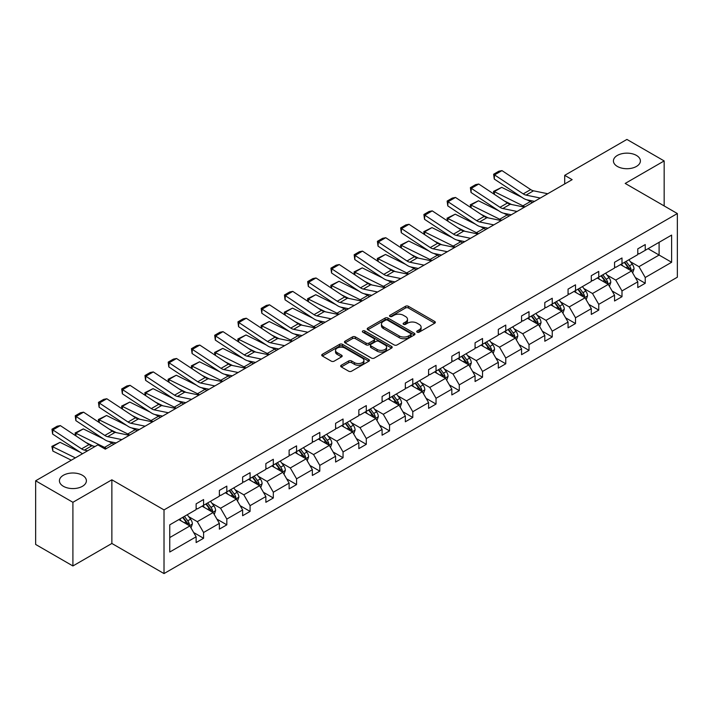 <?xml version="1.0" encoding="UTF-8"?>
<svg xmlns="http://www.w3.org/2000/svg" width="713" height="713" viewBox="0 0 713 713"><rect width="100%" height="100%" fill="white"/><g stroke="black" fill="none" stroke-linecap="round" stroke-linejoin="round"><path stroke-width="1.07" d="M82.441 475.286A13.485 7.79 0 0 0 67.744 473.592A13.485 7.79 0 0 0 59.42 480.794A13.485 7.79 0 0 0 63.368 486.293A13.485 7.79 0 0 0 78.065 487.986A13.485 7.79 0 0 0 86.389 480.794A13.485 7.79 0 0 0 82.441 475.286M636.451 155.425A13.485 7.79 0 0 0 621.754 153.741A13.485 7.79 0 0 0 613.421 160.933A13.485 7.79 0 0 0 617.378 166.441A13.485 7.79 0 0 0 632.075 168.125A13.485 7.79 0 0 0 640.399 160.933A13.485 7.79 0 0 0 636.451 155.425M417.15 332.16A1.444 0.838 0 0 0 419.199 332.16L434.743 323.185A2.068 1.194 0 0 0 435.34 322.338A2.068 1.194 0 0 0 434.743 321.492L408.415 306.296A2.068 1.194 0 0 0 405.483 306.296L389.949 315.271A1.444 0.838 0 0 0 389.521 315.859A1.444 0.838 0 0 0 389.949 316.447A1.444 0.838 0 0 0 391.99 316.447L394.004 315.289A6.622 3.823 0 0 1 403.362 315.289L405.563 316.554A6.622 3.823 0 0 1 407.497 319.255A6.622 3.823 0 0 1 405.563 321.964L403.549 323.123A1.444 0.838 0 0 0 403.121 323.711A1.444 0.838 0 0 0 403.549 324.308A1.444 0.838 0 0 0 405.599 324.308L407.604 323.141A6.622 3.823 0 0 1 416.971 323.141L419.164 324.406A6.622 3.823 0 0 1 421.098 327.115A6.622 3.823 0 0 1 419.164 329.816L417.15 330.975A1.444 0.838 0 0 0 416.731 331.563A1.444 0.838 0 0 0 417.15 332.16L417.15 330.975M341.277 365.234A2.068 1.194 0 0 0 340.671 366.081A2.068 1.194 0 0 0 341.277 366.928L348.666 371.188A2.068 1.194 0 0 0 351.589 371.188L368.844 361.224A2.068 1.194 0 0 0 369.45 360.386A2.068 1.194 0 0 0 368.844 359.539L342.525 344.334A2.068 1.194 0 0 0 339.593 344.334L322.338 354.299A2.068 1.194 0 0 0 321.732 355.145A2.068 1.194 0 0 0 322.338 355.992L331.26 361.143A2.068 1.194 0 0 0 334.183 361.143L341.572 356.874A2.068 1.194 0 0 0 342.178 356.037A2.068 1.194 0 0 0 341.572 355.19L337.142 352.632A5.535 3.191 0 0 1 335.529 350.377A5.535 3.191 0 0 1 338.942 347.427A5.535 3.191 0 0 1 344.967 348.113L362.302 358.122A5.535 3.191 0 0 1 363.924 360.386A5.535 3.191 0 0 1 360.511 363.336A5.535 3.191 0 0 1 354.477 362.641L351.589 360.974A2.068 1.194 0 0 0 348.666 360.974L341.277 365.234L341.277 366.928M111.87 479.804L72.904 502.3L35.65 480.794L35.65 544.456L72.904 565.962L111.87 543.466L164.017 573.573L164.017 509.911L111.87 479.804L111.87 543.466M664.159 205.932L664.159 160.933L625.194 183.428L677.35 213.543L164.017 509.911M664.159 160.933L626.914 139.427L564.705 175.345L564.705 183.945M35.65 480.794L97.859 444.876L105.31 449.172L572.147 179.649L564.705 175.345M394.155 344.932A2.068 1.194 0 0 0 397.079 344.932L414.333 334.967A2.068 1.194 0 0 0 414.939 334.121A2.068 1.194 0 0 0 414.333 333.274L388.006 318.078A2.068 1.194 0 0 0 385.082 318.078L367.828 328.042A2.068 1.194 0 0 0 367.222 328.889A2.068 1.194 0 0 0 367.828 329.727L394.155 344.932M363.354 332.472A1.444 0.838 0 0 1 364.824 332.677L364.824 330.957L391.589 346.411A2.068 1.194 0 0 1 392.195 347.249A2.068 1.194 0 0 1 391.589 348.096L374.334 358.06A2.068 1.194 0 0 1 371.411 358.06L345.083 342.864L352.463 338.63L352.463 336.91L345.083 341.171A2.068 1.194 0 0 0 344.477 342.017A2.068 1.194 0 0 0 345.083 342.864L345.083 341.171M352.463 338.63A2.068 1.194 0 0 1 355.395 338.63L355.395 336.91A2.068 1.194 0 0 0 352.463 336.91M355.395 336.91L366.072 343.069A2.068 1.194 0 0 0 368.995 343.069L373.897 340.244A2.068 1.194 0 0 0 374.503 339.397A2.068 1.194 0 0 0 373.897 338.55L362.774 332.133A1.444 0.838 0 0 1 362.356 331.545A1.444 0.838 0 0 1 363.247 330.77A1.444 0.838 0 0 1 364.824 330.957M72.904 502.3L72.904 565.962M169.756 524.839L196.128 509.608L196.128 503.841L203.579 499.546L203.579 505.312L219.372 496.186L219.372 490.428L226.823 486.123L226.823 491.89L242.625 482.772L242.625 477.006L250.076 472.701L250.076 478.468L265.869 469.35L265.869 463.584L273.32 459.279L273.32 465.045L289.113 455.928L289.113 450.161L296.563 445.866L296.563 451.623L312.356 442.506L312.356 436.739L319.807 432.443L319.807 438.21L335.6 429.083L335.6 423.326L343.051 419.021L343.051 424.788L358.844 415.67L358.844 409.904L366.295 405.599L366.295 411.365L382.088 402.248L382.088 396.481L389.539 392.177L389.539 397.943L405.341 388.826L405.341 383.059L412.791 378.763L412.791 384.521L428.584 375.403L428.584 369.637L436.035 365.341L436.035 371.108L451.828 361.981L451.828 356.224L459.279 351.919L459.279 357.685L475.072 348.568L475.072 342.801L482.523 338.497L482.523 344.263L498.316 335.146L498.316 329.379L505.767 325.075L505.767 330.841L521.56 321.723L521.56 315.957L529.01 311.661L529.01 317.419L544.812 308.301L544.812 302.535L552.254 298.239L552.254 303.996L568.056 294.879L568.056 289.121L575.507 284.817L575.507 290.583L591.3 281.466L591.3 275.699L598.751 271.395L598.751 277.161L614.544 268.043L614.544 262.277L621.994 257.972L621.994 263.739L637.787 254.621L637.787 248.855L645.238 244.559L645.238 250.316L671.61 235.094L671.61 262.277L645.238 277.509L645.238 283.266L637.787 287.571L637.787 281.804L621.994 290.922L621.994 296.688L614.544 300.993L614.544 295.227L598.751 304.344L598.751 310.11L591.3 314.415L591.3 308.649L575.507 317.766L575.507 323.533L568.056 327.828L568.056 322.071L552.254 331.189L552.254 336.946L544.812 341.251L544.812 335.484L529.01 344.611L529.01 350.368L521.56 354.673L521.56 348.907L505.767 358.024L505.767 363.79L498.316 368.095L498.316 362.329L482.523 371.446L482.523 377.213L475.072 381.517L475.072 375.751L459.279 384.868L459.279 390.635L451.828 394.931L451.828 389.173L436.035 398.291L436.035 404.048L428.584 408.353L428.584 402.587L412.791 411.713L412.791 417.47L405.341 421.775L405.341 416.009L389.539 425.126L389.539 430.893L382.088 435.197L382.088 429.431L366.295 438.548L366.295 444.315L358.844 448.62L358.844 442.853L343.051 451.971L343.051 457.737L335.6 462.033L335.6 456.275L319.807 465.393L319.807 471.159L312.356 475.455L312.356 469.689L296.563 478.815L296.563 484.573L289.113 488.877L289.113 483.111L273.32 492.228L273.32 497.995L265.869 502.3L265.869 496.533L250.076 505.651L250.076 511.417L242.625 515.722L242.625 509.955L226.823 519.073L226.823 524.839L219.372 529.135L219.372 523.378L203.579 532.495L203.579 538.262L196.128 542.557L196.128 536.791L169.756 552.022L169.756 524.839M164.017 573.573L677.35 277.205L677.35 213.543M202.091 506.168L213.116 512.531L197.323 521.658L188.695 516.675M197.323 521.658L203.579 532.495M213.116 512.531L219.372 523.378M196.128 508.235L197.323 508.922L203.579 505.312M225.335 492.745L236.359 499.118L220.567 508.235L211.939 503.253M220.567 508.235L226.823 519.073M236.359 499.118L242.625 509.955M219.372 494.813L220.567 495.499L226.823 491.89M248.579 479.323L259.612 485.696L243.81 494.813L235.192 489.831M243.81 494.813L250.076 505.651M259.612 485.696L265.869 496.533M242.625 481.391L243.81 482.077L250.076 478.468M271.822 465.91L282.856 472.273L267.054 481.391L258.436 476.409M267.054 481.391L273.32 492.228M282.856 472.273L289.113 483.111M265.869 467.969L267.054 468.664L273.32 465.045M295.075 452.488L306.1 458.851L290.307 467.969L281.68 462.995M290.307 467.969L296.563 478.815M306.1 458.851L312.356 469.689M289.113 454.555L290.307 455.242L296.563 451.623M318.319 439.065L329.344 445.429L313.551 454.555L304.923 449.573M313.551 454.555L319.807 465.393M329.344 445.429L335.6 456.275M312.356 441.133L313.551 441.819L319.807 438.21M341.563 425.643L352.587 432.016L336.794 441.133L328.167 436.151M336.794 441.133L343.051 451.971M352.587 432.016L358.844 442.853M335.6 427.711L336.794 428.397L343.051 424.788M364.806 412.221L375.831 418.593L360.038 427.711L351.411 422.729M360.038 427.711L366.295 438.548M375.831 418.593L382.088 429.431M358.844 414.289L360.038 414.975L366.295 411.365M388.05 398.808L399.075 405.171L383.282 414.289L374.664 409.307M383.282 414.289L389.539 425.126M399.075 405.171L405.341 416.009M382.088 400.866L383.282 401.562L389.539 397.943M411.294 385.385L422.328 391.749L406.526 400.866L397.907 395.893M406.526 400.866L412.791 411.713M422.328 391.749L428.584 402.587M405.341 387.453L406.526 388.139L412.791 384.521M434.547 371.963L445.572 378.327L429.779 387.453L421.151 382.471M429.779 387.453L436.035 398.291M445.572 378.327L451.828 389.173M428.584 374.031L429.779 374.717L436.035 371.108M457.791 358.541L468.815 364.913L453.022 374.031L444.395 369.049M453.022 374.031L459.279 384.868M468.815 364.913L475.072 375.751M451.828 360.609L453.022 361.295L459.279 357.685M481.034 345.119L492.059 351.491L476.266 360.609L467.639 355.627M476.266 360.609L482.523 371.446M492.059 351.491L498.316 362.329M475.072 347.186L476.266 347.873L482.523 344.263M504.278 331.705L515.303 338.069L499.51 347.186L490.883 342.204M499.51 347.186L505.767 358.024M515.303 338.069L521.56 348.907M498.316 333.764L499.51 334.459L505.767 330.841M527.522 318.283L538.547 324.647L522.754 333.764L514.126 328.791M522.754 333.764L529.01 344.611M538.547 324.647L544.812 335.484M521.56 320.342L522.754 321.037L529.01 317.419M550.766 304.861L561.791 311.224L545.998 320.351L537.379 315.369M545.998 320.351L552.254 331.189M561.791 311.224L568.056 322.071M544.812 306.929L545.998 307.615L552.254 303.996M574.01 291.439L585.043 297.811L569.241 306.929L560.623 301.947M569.241 306.929L575.507 317.766M585.043 297.811L591.3 308.649M568.056 293.506L569.241 294.193L575.507 290.583M597.262 278.017L608.287 284.389L592.494 293.506L583.867 288.524M592.494 293.506L598.751 304.344M608.287 284.389L614.544 295.227M591.3 280.084L592.494 280.77L598.751 277.161M620.506 264.603L631.531 270.967L615.738 280.084L607.111 275.102M615.738 280.084L621.994 290.922M631.531 270.967L637.787 281.804M614.544 266.662L615.738 267.357L621.994 263.739M648.072 248.685L659.097 255.049L638.982 266.662L630.354 261.689M638.982 266.662L645.238 277.509M671.61 262.277L659.097 255.049L659.097 242.322L671.61 235.094M637.787 253.24L638.982 253.935L645.238 250.316M169.756 537.566L189.872 525.953L178.847 519.59M189.872 525.953L196.128 536.791M635.328 277.544L645.238 283.266M612.084 290.966L621.994 296.688M588.84 304.389L598.751 310.11M565.596 317.811L575.507 323.533M542.352 331.233L552.254 336.946M519.109 344.646L529.01 350.368M495.856 358.069L505.767 363.79M472.612 371.491L482.523 377.213M449.368 384.913L459.279 390.635M426.124 398.335L436.035 404.048M402.881 411.749L412.791 417.47M379.637 425.171L389.539 430.893M356.384 438.593L366.295 444.315M333.14 452.015L343.051 457.737M309.897 465.437L319.807 471.159M286.653 478.851L296.563 484.573M263.409 492.273L273.32 497.995M240.165 505.695L250.076 511.417M216.921 519.117L226.823 524.839M193.669 532.54L203.579 538.262M417.729 332.365L419.164 331.536A6.622 3.823 0 0 0 421.098 328.836L421.098 327.115M407.497 319.255L407.497 320.975A6.622 3.823 0 0 1 405.563 323.684L404.128 324.504M434.707 323.203L408.415 308.016A2.068 1.194 0 0 0 405.483 308.016L390.528 316.652M414.306 334.976L388.006 319.798A2.068 1.194 0 0 0 385.082 319.798L367.855 329.745M410.679 334.709A1.444 0.838 0 0 0 411.107 334.121A1.444 0.838 0 0 0 410.679 333.532L387.569 320.19A1.444 0.838 0 0 0 385.519 320.19L383.398 321.411A6.622 3.823 0 0 0 381.464 324.112A6.622 3.823 0 0 0 383.398 326.812L399.2 335.939A6.622 3.823 0 0 0 408.558 335.939L410.679 334.709L410.679 336.429A1.444 0.838 0 0 0 411.107 335.841L411.107 334.121M381.464 324.112L381.464 325.832A6.622 3.823 0 0 0 383.398 328.533L383.398 326.812M410.679 336.429L408.558 337.659A6.622 3.823 0 0 1 399.2 337.659L383.398 328.533M355.395 338.63L366.072 344.789A2.068 1.194 0 0 0 368.995 344.789L373.897 341.964A2.068 1.194 0 0 0 374.503 341.117L374.503 339.397M364.824 332.677L391.562 348.113M377.15 349.468A5.535 3.191 0 0 0 383.175 350.163A5.535 3.191 0 0 0 386.598 347.213A5.535 3.191 0 0 0 384.975 344.949L378.87 341.429A2.068 1.194 0 0 0 375.938 341.429L371.045 344.254A2.068 1.194 0 0 0 370.439 345.101A2.068 1.194 0 0 0 371.045 345.939L377.15 349.468L377.15 351.188A5.535 3.191 0 0 0 383.175 351.883A5.535 3.191 0 0 0 386.598 348.933L386.598 347.213M370.439 345.101L370.439 346.821A2.068 1.194 0 0 0 371.045 347.659L371.045 345.939M377.15 351.188L371.045 347.659M363.924 360.386L363.924 362.106A5.535 3.191 0 0 1 360.511 365.056A5.535 3.191 0 0 1 354.477 364.361L351.589 362.694A2.068 1.194 0 0 0 348.666 362.694L341.304 366.945M335.529 350.377L335.529 352.097A5.535 3.191 0 0 0 337.142 354.352L337.142 352.632M341.545 356.892L337.142 354.352M368.817 361.241L342.525 346.055A2.068 1.194 0 0 0 339.593 346.055L322.365 356.01M632.663 272.927L634.035 268.97A5.588 3.226 -120 0 0 632.253 264.211L628.902 259.746M493.904 194.052L493.53 191.387L501.711 187.35L521.943 197.341M526.96 199.818L530.41 201.521A15.802 9.126 60 0 1 532.308 202.644M622.904 265.985L621.451 264.051M501.711 187.35L494.261 191.645L522.959 205.825A15.802 9.126 60 0 1 524.857 206.948M493.53 191.387L494.261 191.645L494.43 194.399M511.551 204.497L504.269 200.906M630.702 270.494L631.014 269.211A5.588 3.226 -120 0 0 629.419 265.851L626.076 261.386M624.677 262.188L628.358 267.108A2.843 1.64 60 0 1 628.875 267.972L631.014 269.211M624.285 262.42L627.636 266.885A5.588 3.226 60 0 1 629.026 269.523M540.294 198.036L526.051 195.112A10.535 6.087 60 0 1 523.235 193.883L494.528 174.908L494.261 179.043L522.959 198.018A15.802 9.126 -120 0 0 527.201 199.872L534.518 201.369M547.744 193.74L533.502 190.817A10.535 6.087 60 0 1 530.677 189.578L501.979 170.612L494.528 174.908L493.637 174.23L498.85 171.218L501.979 170.612M494.261 179.043L493.637 174.23M609.419 286.35L610.791 282.393A5.588 3.226 -120 0 0 609.009 277.633L605.658 273.168M470.66 207.474L470.277 204.8L478.468 200.772L498.699 210.763M503.717 213.24L507.166 214.943A15.802 9.126 60 0 1 509.064 216.066M599.66 279.407L598.207 277.473M478.468 200.772L471.017 205.068L499.715 219.248A15.802 9.126 60 0 1 501.613 220.37M470.277 204.8L471.017 205.068L471.177 207.822M488.298 217.92L481.025 214.328M607.458 283.908L607.77 282.624A5.588 3.226 -120 0 0 606.175 279.273L602.833 274.808M601.433 275.61L605.114 280.53A2.843 1.64 60 0 1 605.631 281.394L607.77 282.624M601.041 275.833L604.383 280.298A5.588 3.226 60 0 1 605.774 282.936M586.175 299.772L587.539 295.815A5.588 3.226 -120 0 0 585.756 291.056L582.414 286.59M447.416 220.896L447.033 218.223L455.224 214.185L475.446 224.176M480.473 226.663L483.922 228.365A15.802 9.126 60 0 1 485.82 229.488M576.416 292.829L574.963 290.895M455.224 214.185L447.773 218.49L476.471 232.661A15.802 9.126 60 0 1 478.37 233.793M447.033 218.223L447.773 218.49L447.933 221.244M465.054 231.342L457.782 227.75M584.214 297.33L584.526 296.047A5.588 3.226 -120 0 0 582.931 292.686L579.58 288.221M578.19 289.032L581.87 293.943A2.843 1.64 60 0 1 582.387 294.808L584.526 296.047M577.797 289.255L581.14 293.72A5.588 3.226 60 0 1 582.53 296.358M517.05 211.458L502.808 208.535A10.535 6.087 60 0 1 499.982 207.296L471.284 188.33L471.017 192.465L499.715 211.431A15.802 9.126 -120 0 0 503.948 213.294L511.274 214.791M524.501 207.153L510.258 204.239A10.535 6.087 60 0 1 507.433 203L478.735 184.025L471.284 188.33L470.384 187.653L475.607 184.64L478.735 184.025M471.017 192.465L470.384 187.653M493.806 224.88L479.564 221.957A10.535 6.087 60 0 1 476.739 220.718L448.04 201.752L447.773 205.888L476.471 224.853A15.802 9.126 -120 0 0 480.705 226.707L488.031 228.213M501.257 220.575L487.015 217.652A10.535 6.087 60 0 1 484.189 216.422L455.491 197.448L448.04 201.752L447.14 201.066L452.354 198.062L455.491 197.448M447.773 205.888L447.14 201.066M562.931 313.185L564.295 309.228A5.588 3.226 -120 0 0 562.512 304.478L559.17 300.013M424.173 234.319L423.789 231.645L431.971 227.607L452.202 237.598M457.229 240.076L460.678 241.787A15.802 9.126 60 0 1 462.577 242.91M553.172 306.251L551.719 304.308M431.971 227.607L424.52 231.912L453.227 246.083A15.802 9.126 60 0 1 455.126 247.206M423.789 231.645L424.52 231.912L424.69 234.657M441.81 244.764L434.538 241.172M560.971 310.752L561.283 309.469A5.588 3.226 -120 0 0 559.687 306.109L556.336 301.644M554.937 302.455L558.618 307.365A2.843 1.64 60 0 1 559.135 308.23L561.283 309.469M554.554 302.677L557.896 307.143A5.588 3.226 60 0 1 559.286 309.781M470.562 238.302L456.32 235.379A10.535 6.087 60 0 1 453.495 234.14L424.796 215.174L424.52 219.31L453.227 238.276A15.802 9.126 -120 0 0 457.461 240.129L464.787 241.636M478.013 233.998L463.771 231.074A10.535 6.087 60 0 1 460.946 229.836L432.247 210.87L424.796 215.174L423.896 214.488L429.11 211.476L432.247 210.87M424.52 219.31L423.896 214.488M539.679 326.607L541.051 322.65A5.588 3.226 -120 0 0 539.269 317.9L535.926 313.435M400.929 247.741L400.546 245.067L408.727 241.03L428.959 251.021M433.985 253.498L437.434 255.201A15.802 9.126 60 0 1 439.333 256.332M529.928 319.665L528.476 317.731M408.727 241.03L401.276 245.334L429.984 259.505A15.802 9.126 60 0 1 431.882 260.628M400.546 245.067L401.276 245.334L401.446 248.079M418.567 258.177L411.294 254.586M537.727 324.174L538.039 322.891A5.588 3.226 -120 0 0 536.443 319.531L533.092 315.066M531.693 315.877L535.374 320.788A2.843 1.64 60 0 1 535.891 321.652L538.039 322.891M531.31 316.1L534.652 320.565A5.588 3.226 60 0 1 536.042 323.203M447.318 251.716L433.076 248.801A10.535 6.087 60 0 1 430.251 247.563L401.544 228.588L401.276 232.723L429.984 251.698A15.802 9.126 -120 0 0 434.217 253.552L441.543 255.058M454.769 247.42L440.527 244.497A10.535 6.087 60 0 1 437.702 243.258L408.995 224.292L401.544 228.588L400.653 227.91L405.866 224.898L408.995 224.292M401.276 232.723L400.653 227.91M516.435 340.03L517.807 336.073A5.588 3.226 -120 0 0 516.025 331.313L512.683 326.848M377.676 261.163L377.302 258.489L385.483 254.452L405.715 264.443M410.733 266.92L414.191 268.623A15.802 9.126 60 0 1 416.089 269.746M506.676 333.087L505.232 331.153M385.483 254.452L378.033 258.748L406.74 272.927A15.802 9.126 60 0 1 408.638 274.05M377.302 258.489L378.033 258.748L378.202 261.502M395.323 271.6L388.05 268.008M514.483 337.597L514.795 336.313A5.588 3.226 -120 0 0 513.191 332.953L509.848 328.488M508.449 329.29L512.13 334.21A2.843 1.64 60 0 1 512.647 335.074L514.795 336.313M508.057 329.522L511.408 333.987A5.588 3.226 60 0 1 512.799 336.625M424.075 265.138L409.832 262.215A10.535 6.087 60 0 1 407.007 260.985L378.3 242.01L378.033 246.145L406.74 265.12A15.802 9.126 -120 0 0 410.973 266.974L418.29 268.471M431.517 260.842L417.274 257.919A10.535 6.087 60 0 1 414.458 256.68L385.751 237.714L378.3 242.01L377.409 241.333L382.623 238.32L385.751 237.714M378.033 246.145L377.409 241.333M493.191 353.452L494.564 349.495A5.588 3.226 -120 0 0 492.781 344.736L489.439 340.27M354.432 274.576L354.058 271.903L362.24 267.874L382.471 277.865M387.489 280.343L390.938 282.045A15.802 9.126 60 0 1 392.845 283.168M483.432 346.509L481.988 344.575M362.24 267.874L354.789 272.17L383.487 286.35A15.802 9.126 60 0 1 385.394 287.473M354.058 271.903L354.789 272.17L354.958 274.924M372.079 285.022L364.798 281.43M491.239 351.01L491.551 349.726A5.588 3.226 -120 0 0 489.947 346.375L486.605 341.91M485.205 342.712L488.886 347.632A2.843 1.64 60 0 1 489.403 348.497L491.551 349.726M484.813 342.935L488.164 347.4A5.588 3.226 60 0 1 489.555 350.038M400.822 278.56L386.58 275.637A10.535 6.087 60 0 1 383.763 274.398L355.056 255.432L354.789 259.568L383.487 278.533A15.802 9.126 -120 0 0 387.729 280.396L395.047 281.893M408.273 274.255L394.031 271.341A10.535 6.087 60 0 1 391.214 270.102L362.507 251.128L355.056 255.432L354.165 254.755L359.379 251.742L362.507 251.128M354.789 259.568L354.165 254.755M469.947 366.874L471.32 362.917A5.588 3.226 -120 0 0 469.537 358.158L466.186 353.693M331.189 287.999L330.814 285.325L338.996 281.287L359.227 291.278M364.245 293.765L367.694 295.467A15.802 9.126 60 0 1 369.592 296.59M460.188 359.931L458.735 357.997M338.996 281.287L331.545 285.592L360.243 299.763A15.802 9.126 60 0 1 362.142 300.895M330.814 285.325L331.545 285.592L331.714 288.346M348.826 298.444L341.554 294.852M467.986 364.432L468.298 363.149A5.588 3.226 -120 0 0 466.703 359.789L463.361 355.324M461.962 356.135L465.642 361.045A2.843 1.64 60 0 1 466.159 361.91L468.298 363.149M461.569 356.357L464.912 360.823A5.588 3.226 60 0 1 466.311 363.461M377.578 291.982L363.336 289.059A10.535 6.087 60 0 1 360.511 287.82L331.812 268.854L331.545 272.99L360.243 291.956A15.802 9.126 -120 0 0 364.477 293.809L371.803 295.316M385.029 287.678L370.787 284.754A10.535 6.087 60 0 1 367.961 283.524L339.263 264.55L331.812 268.854L330.921 268.168L336.135 265.165L339.263 264.55M331.545 272.99L330.921 268.168M446.703 380.287L448.076 376.33A5.588 3.226 -120 0 0 446.293 371.58L442.942 367.115M307.945 301.421L307.561 298.747L315.752 294.71L335.975 304.701M341.001 307.178L344.45 308.889A15.802 9.126 60 0 1 346.349 310.012M436.944 373.354L435.491 371.411M315.752 294.71L308.301 299.014L336.999 313.185A15.802 9.126 60 0 1 338.898 314.308M307.561 298.747L308.301 299.014L308.462 301.759M325.583 311.866L318.31 308.274M444.743 377.854L445.055 376.571A5.588 3.226 -120 0 0 443.459 373.211L440.117 368.746M438.718 369.557L442.399 374.468A2.843 1.64 60 0 1 442.916 375.332L445.055 376.571M438.326 369.78L441.668 374.245A5.588 3.226 60 0 1 443.058 376.883M354.334 305.405L340.092 302.481A10.535 6.087 60 0 1 337.267 301.243L308.569 282.277L308.301 286.412L336.999 305.378A15.802 9.126 -120 0 0 341.233 307.232L348.559 308.738M361.785 301.1L347.543 298.177A10.535 6.087 60 0 1 344.718 296.938L316.019 277.972L308.569 282.277L307.668 281.59L312.891 278.578L316.019 277.972M308.301 286.412L307.668 281.59M423.46 393.71L424.823 389.753A5.588 3.226 -120 0 0 423.041 385.002L419.699 380.537M284.701 314.843L284.318 312.169L292.499 308.132L312.731 318.123M317.757 320.6L321.206 322.303A15.802 9.126 60 0 1 323.105 323.435M413.7 386.767L412.248 384.833M292.499 308.132L285.057 312.437L313.756 326.607A15.802 9.126 60 0 1 315.654 327.73M284.318 312.169L285.057 312.437L285.218 315.182M302.339 325.28L295.066 321.688M421.499 391.277L421.811 389.993A5.588 3.226 -120 0 0 420.215 386.633L416.864 382.168M415.465 382.979L419.155 387.89A2.843 1.64 60 0 1 419.672 388.754L421.811 389.993M415.082 383.202L418.424 387.667A5.588 3.226 60 0 1 419.814 390.305M331.09 318.818L316.848 315.904A10.535 6.087 60 0 1 314.023 314.665L285.325 295.69L285.057 299.825L313.756 318.8A15.802 9.126 -120 0 0 317.989 320.654L325.315 322.16M338.541 314.522L324.299 311.599A10.535 6.087 60 0 1 321.474 310.36L292.776 291.394L285.325 295.69L284.425 295.013L289.638 292L292.776 291.394M285.057 299.825L284.425 295.013M400.207 407.132L401.579 403.175A5.588 3.226 -120 0 0 399.797 398.415L396.455 393.95M261.457 328.265L261.074 325.591L269.256 321.554L289.487 331.545M294.514 334.023L297.963 335.725A15.802 9.126 60 0 1 299.861 336.848M390.457 400.189L389.004 398.255M269.256 321.554L261.805 325.85L290.512 340.03A15.802 9.126 60 0 1 292.41 341.153M261.074 325.591L261.805 325.85L261.974 328.604M279.095 338.702L271.822 335.11M398.255 404.699L398.567 403.415A5.588 3.226 -120 0 0 396.972 400.055L393.621 395.59M392.221 396.392L395.902 401.312A2.843 1.64 60 0 1 396.419 402.177L398.567 403.415M391.838 396.624L395.18 401.089A5.588 3.226 60 0 1 396.571 403.727M307.847 332.24L293.604 329.317A10.535 6.087 60 0 1 290.779 328.087L262.081 309.112L261.805 313.248L290.512 332.222A15.802 9.126 -120 0 0 294.745 334.076L302.071 335.573M315.298 327.944L301.055 325.021A10.535 6.087 60 0 1 298.23 323.782L269.523 304.816L262.081 309.112L261.181 308.435L266.395 305.422L269.523 304.816M261.805 313.248L261.181 308.435M376.963 420.554L378.336 416.597A5.588 3.226 -120 0 0 376.553 411.838L373.211 407.373M238.213 341.679L237.83 339.005L246.012 334.976L266.243 344.967M271.27 347.445L274.719 349.147A15.802 9.126 60 0 1 276.617 350.27M367.213 413.611L365.76 411.677M246.012 334.976L238.561 339.272L267.268 353.452A15.802 9.126 60 0 1 269.166 354.575M237.83 339.005L238.561 339.272L238.73 342.026M255.851 352.124L248.579 348.532M375.011 418.112L375.323 416.829A5.588 3.226 -120 0 0 373.719 413.478L370.377 409.012M368.978 409.815L372.658 414.734A2.843 1.64 60 0 1 373.175 415.599L375.323 416.829M368.585 410.037L371.936 414.503A5.588 3.226 60 0 1 373.327 417.141M284.603 345.662L270.361 342.739A10.535 6.087 60 0 1 267.535 341.5L238.828 322.534L238.561 326.67L267.268 345.636A15.802 9.126 -120 0 0 271.501 347.498L278.828 348.996M292.054 341.358L277.812 338.443A10.535 6.087 60 0 1 274.986 337.204L246.279 318.23L238.828 322.534L237.937 321.857L243.151 318.845L246.279 318.23M238.561 326.67L237.937 321.857M353.719 433.976L355.092 430.019A5.588 3.226 -120 0 0 353.309 425.26L349.967 420.795M214.961 355.101L214.586 352.427L222.768 348.39L242.999 358.381M248.017 360.867L251.466 362.569A15.802 9.126 60 0 1 253.373 363.692M343.96 427.034L342.516 425.1M222.768 348.39L215.317 352.694L244.024 366.865A15.802 9.126 60 0 1 245.923 367.997M214.586 352.427L215.317 352.694L215.486 355.448M232.607 365.546L225.335 361.954M351.767 431.534L352.079 430.251A5.588 3.226 -120 0 0 350.475 426.891L347.133 422.426M345.734 423.237L349.415 428.148A2.843 1.64 60 0 1 349.931 429.012L352.079 430.251M345.342 423.46L348.693 427.925A5.588 3.226 60 0 1 350.083 430.563M261.35 359.085L247.108 356.161A10.535 6.087 60 0 1 244.292 354.922L215.584 335.957L215.317 340.092L244.024 359.058A15.802 9.126 -120 0 0 248.258 360.912L255.575 362.418M268.801 354.78L254.559 351.857A10.535 6.087 60 0 1 251.742 350.627L223.035 331.652L215.584 335.957L214.693 335.27L219.907 332.267L223.035 331.652M215.317 340.092L214.693 335.27M330.476 447.39L331.848 443.433A5.588 3.226 -120 0 0 330.066 438.682L326.714 434.217M191.717 368.523L191.342 365.849L199.524 361.812L219.756 371.803M224.773 374.28L228.222 375.992A15.802 9.126 60 0 1 230.121 377.115M320.716 440.456L319.272 438.513M199.524 361.812L192.073 366.117L220.772 380.287A15.802 9.126 60 0 1 222.679 381.41M191.342 365.849L192.073 366.117L192.243 368.862M209.364 378.968L202.082 375.377M328.515 444.957L328.836 443.673A5.588 3.226 -120 0 0 327.231 440.313L323.889 435.848M322.49 436.659L326.171 441.57A2.843 1.64 60 0 1 326.688 442.434L328.836 443.673M322.098 436.882L325.449 441.347A5.588 3.226 60 0 1 326.839 443.985M238.106 372.507L223.864 369.584A10.535 6.087 60 0 1 221.048 368.345L192.341 349.379L192.073 353.514L220.772 372.48A15.802 9.126 -120 0 0 225.014 374.334L232.331 375.84M245.557 368.202L231.315 365.279A10.535 6.087 60 0 1 228.499 364.04L199.792 345.074L192.341 349.379L191.449 348.693L196.663 345.68L199.792 345.074M192.073 353.514L191.449 348.693M307.232 460.812L308.604 456.855A5.588 3.226 -120 0 0 306.822 452.104L303.471 447.639M168.473 381.945L168.09 379.271L176.28 375.234L196.512 385.225M201.529 387.703L204.979 389.405A15.802 9.126 60 0 1 206.877 390.537M297.473 453.869L296.02 451.935M176.28 375.234L168.829 379.539L197.528 393.71A15.802 9.126 60 0 1 199.426 394.833M168.09 379.271L168.829 379.539L168.99 382.284M186.111 392.382L178.838 388.79M305.271 458.379L305.583 457.095A5.588 3.226 -120 0 0 303.988 453.735L300.645 449.27M299.246 450.081L302.927 454.992A2.843 1.64 60 0 1 303.444 455.857L305.583 457.095M298.854 450.304L302.196 454.769A5.588 3.226 60 0 1 303.595 457.407M214.863 385.92L200.62 383.006A10.535 6.087 60 0 1 197.795 381.767L169.097 362.801L168.829 366.928L197.528 385.902A15.802 9.126 -120 0 0 201.761 387.756L209.087 389.262M222.313 381.624L208.071 378.701A10.535 6.087 60 0 1 205.246 377.462L176.548 358.496L169.097 362.801L168.206 362.115L173.419 359.102L176.548 358.496M168.829 366.928L168.206 362.115M283.988 474.234L285.352 470.277A5.588 3.226 -120 0 0 283.578 465.518L280.227 461.053M145.229 395.367L144.846 392.694L153.037 388.656L173.259 398.647M178.286 401.125L181.735 402.827A15.802 9.126 60 0 1 183.633 403.95M274.229 467.291L272.776 465.357M153.037 388.656L145.586 392.952L174.284 407.132A15.802 9.126 60 0 1 176.182 408.255M144.846 392.694L145.586 392.952L145.746 395.706M162.867 405.804L155.594 402.212M282.027 471.801L282.339 470.518A5.588 3.226 -120 0 0 280.744 467.158L277.402 462.692M276.002 463.495L279.683 468.414A2.843 1.64 60 0 1 280.2 469.279L282.339 470.518M275.61 463.726L278.952 468.191A5.588 3.226 60 0 1 280.343 470.83M191.619 399.342L177.377 396.419A10.535 6.087 60 0 1 174.551 395.189L145.853 376.214L145.586 380.35L174.284 399.325A15.802 9.126 -120 0 0 178.517 401.178L185.843 402.676M199.07 395.047L184.827 392.123A10.535 6.087 60 0 1 182.002 390.884L153.304 371.919L145.853 376.214L144.953 375.537L150.176 372.525L153.304 371.919M145.586 380.35L144.953 375.537M260.744 487.656L262.108 483.699A5.588 3.226 -120 0 0 260.325 478.94L256.983 474.475M121.985 408.781L121.602 406.107L129.784 402.079L150.015 412.069M155.042 414.547L158.491 416.249A15.802 9.126 60 0 1 160.389 417.372M250.985 480.714L249.532 478.78M129.784 402.079L122.333 406.374L151.04 420.554A15.802 9.126 60 0 1 152.939 421.677M121.602 406.107L122.333 406.374L122.502 409.128M139.623 419.226L132.351 415.634M258.783 485.214L259.095 483.94A5.588 3.226 -120 0 0 257.5 480.58L254.149 476.115M252.75 476.917L256.439 481.836A2.843 1.64 60 0 1 256.956 482.701L259.095 483.94M252.366 477.14L255.709 481.605A5.588 3.226 60 0 1 257.099 484.243M168.375 412.765L154.133 409.841A10.535 6.087 60 0 1 151.308 408.602L122.609 389.637L122.333 393.772L151.04 412.738A15.802 9.126 -120 0 0 155.274 414.601L162.6 416.098M175.826 408.46L161.584 405.545A10.535 6.087 60 0 1 158.758 404.307L130.06 385.332L122.609 389.637L121.709 388.959L126.923 385.947L130.06 385.332M122.333 393.772L121.709 388.959M237.491 501.079L238.864 497.121A5.588 3.226 -120 0 0 237.081 492.362L233.739 487.897M98.742 422.203L98.358 419.529L106.54 415.492L126.771 425.483M131.798 427.969L135.247 429.672A15.802 9.126 60 0 1 137.146 430.795M227.741 494.136L226.288 492.202M106.54 415.492L99.089 419.797L127.796 433.967A15.802 9.126 60 0 1 129.695 435.099M98.358 419.529L99.089 419.797L99.259 422.551M116.379 432.648L109.107 429.057M235.54 498.637L235.851 497.353A5.588 3.226 -120 0 0 234.256 493.993L230.905 489.528M229.506 490.339L233.187 495.25A2.843 1.64 60 0 1 233.704 496.114L235.851 497.353M229.123 490.562L232.465 495.027A5.588 3.226 60 0 1 233.855 497.665M145.131 426.187L130.889 423.264A10.535 6.087 60 0 1 128.064 422.025L99.357 403.059L99.089 407.194L127.796 426.16A15.802 9.126 -120 0 0 132.03 428.014L139.356 429.52M152.582 421.882L138.34 418.959A10.535 6.087 60 0 1 135.515 417.729L106.807 398.754L99.357 403.059L98.465 402.373L103.679 399.369L106.807 398.754M99.089 407.194L98.465 402.373M214.248 514.492L215.62 510.535A5.588 3.226 -120 0 0 213.838 505.784L210.495 501.319M75.498 435.625L75.115 432.951L83.296 428.914L103.528 438.905M108.554 441.383L112.003 443.094A15.802 9.126 60 0 1 113.902 444.217M204.497 507.558L203.045 505.615M83.296 428.914L75.845 433.219L104.553 447.39A15.802 9.126 60 0 1 106.451 448.513M75.115 432.951L75.845 433.219L76.015 435.964M93.136 446.071L85.863 442.479M212.296 512.059L212.608 510.775A5.588 3.226 -120 0 0 211.003 507.415L207.661 502.95M206.262 503.761L209.943 508.672A2.843 1.64 60 0 1 210.46 509.537L212.608 510.775M205.87 503.984L209.221 508.449A5.588 3.226 60 0 1 210.611 511.087M121.887 439.609L107.645 436.686A10.535 6.087 60 0 1 104.82 435.447L76.113 416.481L75.845 420.617L104.553 439.582A15.802 9.126 -120 0 0 108.786 441.436L116.112 442.942M129.338 435.304L115.096 432.381A10.535 6.087 60 0 1 112.271 431.142L83.564 412.176L76.113 416.481L75.222 415.795L80.435 412.782L83.564 412.176M75.845 420.617L75.222 415.795M191.004 527.914L192.376 523.957A5.588 3.226 -120 0 0 190.594 519.207L187.252 514.741M60.052 442.336L52.602 446.641L52.869 451.079L51.871 446.374L60.052 442.336L80.284 452.327M181.245 520.971L179.801 519.037M51.871 446.374L75.346 457.871M71.318 460.197L52.869 451.079M189.052 525.481L189.364 524.198A5.588 3.226 -120 0 0 187.76 520.838L184.417 516.372M183.018 517.183L186.699 522.094A2.843 1.64 60 0 1 187.216 522.959L189.364 524.198M182.626 517.406L185.977 521.871A5.588 3.226 60 0 1 187.367 524.51M87.646 450.768L84.392 450.108A10.535 6.087 60 0 1 81.576 448.869L52.869 429.903L52.602 434.03L81.309 453.005A15.802 9.126 -120 0 0 82.521 453.726M95.096 446.472L91.843 445.803A10.535 6.087 60 0 1 89.027 444.564L60.32 425.599L52.869 429.903L51.978 429.217L57.192 426.205L60.32 425.599M106.085 448.727L103.679 448.227M52.602 434.03L51.978 429.217M419.164 331.536L419.164 329.816M403.549 324.308L403.549 323.123M405.563 323.684L405.563 321.964M389.949 316.447L389.949 315.271M405.483 308.016L405.483 306.296M408.415 308.016L408.415 306.296M434.743 323.185L434.743 321.492M367.828 329.727L367.828 328.042M385.082 319.798L385.082 318.078M388.006 319.798L388.006 318.078M414.333 334.967L414.333 333.274M399.2 337.659L399.2 335.939M408.558 337.659L408.558 335.939M366.072 344.789L366.072 343.069M368.995 344.789L368.995 343.069M373.897 341.964L373.897 340.244M391.589 348.096L391.589 346.411M348.666 362.694L348.666 360.974M351.589 362.694L351.589 360.974M354.477 364.361L354.477 362.641M341.572 356.874L341.572 355.19M322.338 355.992L322.338 354.299M339.593 346.055L339.593 344.334M342.525 346.055L342.525 344.334M368.844 361.224L368.844 359.539M631.13 270.735L634 269.077M629.419 265.851L632.253 264.211M626.041 267.803L627.636 266.885M530.41 201.521L522.959 205.825M526.051 195.112L533.502 190.817M523.235 193.883L530.677 189.578M607.886 284.157L610.747 282.5M606.175 279.273L609.009 277.633M602.797 281.216L604.383 280.298M507.166 214.943L499.715 219.248M584.633 297.571L587.503 295.922M582.931 292.686L585.756 291.056M579.553 294.638L581.14 293.72M483.922 228.365L476.471 232.661M502.808 208.535L510.258 204.239M499.982 207.296L507.433 203M479.564 221.957L487.015 217.652M476.739 220.718L484.189 216.422M561.389 310.993L564.259 309.335M559.687 306.109L562.512 304.478M556.309 308.061L557.896 307.143M460.678 241.787L453.227 246.083M456.32 235.379L463.771 231.074M453.495 234.14L460.946 229.836M538.146 324.415L541.015 322.757M536.443 319.531L539.269 317.9M533.066 321.483L534.652 320.565M437.434 255.201L429.984 259.505M433.076 248.801L440.527 244.497M430.251 247.563L437.702 243.258M514.902 337.837L517.772 336.179M513.191 332.953L516.025 331.313M509.822 334.905L511.408 333.987M414.191 268.623L406.74 272.927M409.832 262.215L417.274 257.919M407.007 260.985L414.458 256.68M491.658 351.259L494.528 349.602M489.947 346.375L492.781 344.736M486.569 348.318L488.164 347.4M390.938 282.045L383.487 286.35M386.58 275.637L394.031 271.341M383.763 274.398L391.214 270.102M468.414 364.673L471.284 363.024M466.703 359.789L469.537 358.158M463.325 361.741L464.912 360.823M367.694 295.467L360.243 299.763M363.336 289.059L370.787 284.754M360.511 287.82L367.961 283.524M445.17 378.095L448.031 376.437M443.459 373.211L446.293 371.58M440.081 375.163L441.668 374.245M344.45 308.889L336.999 313.185M340.092 302.481L347.543 298.177M337.267 301.243L344.718 296.938M421.918 391.517L424.788 389.859M420.215 386.633L423.041 385.002M416.838 388.585L418.424 387.667M321.206 322.303L313.756 326.607M316.848 315.904L324.299 311.599M314.023 314.665L321.474 310.36M398.674 404.939L401.544 403.282M396.972 400.055L399.797 398.415M393.594 402.007L395.18 401.089M297.963 335.725L290.512 340.03M293.604 329.317L301.055 325.021M290.779 328.087L298.23 323.782M375.43 418.362L378.3 416.704M373.719 413.478L376.553 411.838M370.35 415.421L371.936 414.503M274.719 349.147L267.268 353.452M270.361 342.739L277.812 338.443M267.535 341.5L274.986 337.204M352.186 431.784L355.056 430.126M350.475 426.891L353.309 425.26M347.106 428.843L348.693 427.925M251.466 362.569L244.024 366.865M247.108 356.161L254.559 351.857M244.292 354.922L251.742 350.627M328.943 445.197L331.812 443.539M327.231 440.313L330.066 438.682M323.854 442.265L325.449 441.347M228.222 375.992L220.772 380.287M223.864 369.584L231.315 365.279M221.048 368.345L228.499 364.04M305.699 458.619L308.569 456.962M303.988 453.735L306.822 452.104M300.61 455.687L302.196 454.769M204.979 389.405L197.528 393.71M200.62 383.006L208.071 378.701M197.795 381.767L205.246 377.462M282.455 472.042L285.316 470.384M280.744 467.158L283.578 465.518M277.366 469.109L278.952 468.191M181.735 402.827L174.284 407.132M177.377 396.419L184.827 392.123M174.551 395.189L182.002 390.884M259.202 485.464L262.072 483.806M257.5 480.58L260.325 478.94M254.122 482.523L255.709 481.605M158.491 416.249L151.04 420.554M154.133 409.841L161.584 405.545M151.308 408.602L158.758 404.307M235.958 498.886L238.828 497.228M234.256 493.993L237.081 492.362M230.878 495.945L232.465 495.027M135.247 429.672L127.796 433.967M130.889 423.264L138.34 418.959M128.064 422.025L135.515 417.729M212.715 512.299L215.584 510.651M211.003 507.415L213.838 505.784M207.635 509.367L209.221 508.449M112.003 443.094L104.553 447.39M107.645 436.686L115.096 432.381M104.82 435.447L112.271 431.142M189.471 525.722L192.341 524.064M187.76 520.838L190.594 519.207M184.382 522.789L185.977 521.871M84.392 450.108L91.843 445.803M81.576 448.869L89.027 444.564"/></g></svg>
